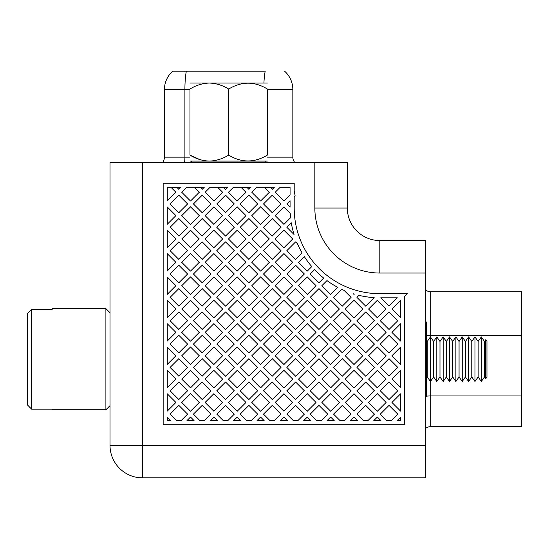 <?xml version="1.0" encoding="UTF-8"?>
<svg xmlns="http://www.w3.org/2000/svg" width="549" height="549" viewBox="0 0 549 549"><rect width="100%" height="100%" fill="white"/><g stroke="black" fill="none" stroke-linecap="round" stroke-linejoin="round"><path stroke-width="0.82" d="M425.351 445.369L425.351 477.856L142.514 477.856A32.494 32.494 0 0 1 110.02 445.369L110.02 162.525L142.514 162.525L142.514 445.369L425.351 445.369L425.351 273.038L379.826 273.038L379.826 240.544L425.351 240.544L425.351 273.038M142.514 162.525L347.332 162.525L347.332 208.057A32.494 32.494 0 0 0 379.826 240.544M163.156 424.727L163.156 183.167L294.202 183.167L294.202 190.75L295.094 195.698L294.202 196.59L294.202 208.057A85.623 85.623 0 0 0 384.053 293.578L407.303 293.681L404.709 296.275L404.709 424.727L163.156 424.727M365.675 306.116L374.157 297.633A89.755 89.755 0 0 1 358.929 295.341L356.919 297.359L365.675 306.116M353.995 294.436L354.325 294.113A89.755 89.755 0 0 1 353.391 293.832L353.995 294.436M330.642 294.436L337.745 287.333A89.755 89.755 0 0 1 326.971 280.594L321.886 285.679L330.642 294.436M318.969 282.762L323.663 278.069A89.755 89.755 0 0 1 314.55 269.662L310.206 273.999L318.969 282.762M307.289 271.082L311.784 266.588A89.755 89.755 0 0 1 304.304 256.555L298.532 262.326L307.289 271.082M286.853 227.293L294.051 234.492A89.755 89.755 0 0 1 291.299 222.846L286.853 227.293M389.028 306.116L397.332 297.812L380.725 297.812L389.028 306.116M391.952 402.451L400.585 411.084L400.585 393.818L391.952 402.451M391.952 379.098L400.585 387.731L400.585 370.465L391.952 379.098M391.952 355.745L400.585 364.378L400.585 347.112L391.952 355.745M391.952 332.392L400.585 341.025L400.585 323.759L391.952 332.392M391.952 309.032L400.585 317.665L400.585 300.399L391.952 309.032M190.517 417.048L186.969 420.596L194.058 420.596L190.517 417.048M213.87 417.048L210.322 420.596L217.418 420.596L213.87 417.048M237.223 417.048L233.682 420.596L240.771 420.596L237.223 417.048M260.576 417.048L257.035 420.596L264.124 420.596L260.576 417.048M283.936 417.048L280.388 420.596L287.477 420.596L283.936 417.048M307.289 417.048L303.741 420.596L310.837 420.596L307.289 417.048M330.642 417.048L327.101 420.596L334.19 420.596L330.642 417.048M353.995 417.048L350.454 420.596L357.543 420.596L353.995 417.048M377.355 417.048L373.807 420.596L380.896 420.596L377.355 417.048M400.585 420.596L397.16 420.596L400.585 417.178L400.585 420.596M175.92 215.613L167.287 206.98L167.287 224.246L175.92 215.613M175.92 238.973L167.287 230.34L167.287 247.606L175.92 238.973M175.92 262.326L167.287 253.693L167.287 270.959L175.92 262.326M175.92 285.679L167.287 277.046L167.287 294.312L175.92 285.679M175.92 309.032L167.287 300.399L167.287 317.665L175.92 309.032M175.92 332.392L167.287 323.759L167.287 341.025L175.92 332.392M175.92 355.745L167.287 347.112L167.287 364.378L175.92 355.745M175.92 379.098L167.287 370.465L167.287 387.731L175.92 379.098M175.92 402.451L167.287 393.818L167.287 411.084L175.92 402.451M167.287 420.596L167.287 417.178L170.705 420.596L167.287 420.596M272.256 189.343L274.301 187.298L256.781 187.298L251.819 192.26L260.576 201.016L269.339 192.26L264.913 187.833L270.753 187.833L272.256 189.343M248.903 189.343L250.948 187.298L233.428 187.298L228.466 192.26L237.223 201.016L245.979 192.26L241.553 187.833L247.393 187.833L248.903 189.343M225.55 189.343L227.588 187.298L210.075 187.298L205.113 192.26L213.87 201.016L222.626 192.26L218.2 187.833L224.04 187.833L225.55 189.343M202.19 189.343L204.235 187.298L186.722 187.298L181.753 192.26L190.517 201.016L199.273 192.26L194.847 187.833L200.687 187.833L202.19 189.343M167.287 187.298L180.882 187.298L178.837 189.343L177.334 187.833L171.494 187.833L175.92 192.26L167.287 200.893L167.287 187.298M286.853 203.94L290.071 207.151L290.071 200.721L286.853 203.94M290.071 187.298L290.071 194.881L283.936 201.016L275.173 192.26L280.141 187.298L290.071 187.298M178.837 195.176L170.08 203.94L178.837 212.696L187.593 203.94L178.837 195.176M178.837 218.536L170.08 227.293L178.837 236.049L187.593 227.293L178.837 218.536M190.517 206.856L181.753 215.613L190.517 224.376L199.273 215.613L190.517 206.856M202.19 195.176L193.433 203.94L202.19 212.696L210.953 203.94L202.19 195.176M178.837 241.889L170.08 250.646L178.837 259.403L187.593 250.646L178.837 241.889M190.517 230.209L181.753 238.973L190.517 247.729L199.273 238.973L190.517 230.209M202.19 218.536L193.433 227.293L202.19 236.049L210.953 227.293L202.19 218.536M213.87 206.856L205.113 215.613L213.87 224.376L222.626 215.613L213.87 206.856M225.55 195.176L216.786 203.94L225.55 212.696L234.306 203.94L225.55 195.176M178.837 265.242L170.08 273.999L178.837 282.762L187.593 273.999L178.837 265.242M190.517 253.569L181.753 262.326L190.517 271.082L199.273 262.326L190.517 253.569M202.19 241.889L193.433 250.646L202.19 259.403L210.953 250.646L202.19 241.889M213.87 230.209L205.113 238.973L213.87 247.729L222.626 238.973L213.87 230.209M225.55 218.536L216.786 227.293L225.55 236.049L234.306 227.293L225.55 218.536M237.223 206.856L228.466 215.613L237.223 224.376L245.979 215.613L237.223 206.856M248.903 195.176L240.146 203.94L248.903 212.696L257.659 203.94L248.903 195.176M178.837 288.596L170.08 297.359L178.837 306.116L187.593 297.359L178.837 288.596M190.517 276.922L181.753 285.679L190.517 294.436L199.273 285.679L190.517 276.922M202.19 265.242L193.433 273.999L202.19 282.762L210.953 273.999L202.19 265.242M213.87 253.569L205.113 262.326L213.87 271.082L222.626 262.326L213.87 253.569M225.55 241.889L216.786 250.646L225.55 259.403L234.306 250.646L225.55 241.889M237.223 230.209L228.466 238.973L237.223 247.729L245.979 238.973L237.223 230.209M248.903 218.536L240.146 227.293L248.903 236.049L257.659 227.293L248.903 218.536M260.576 206.856L251.819 215.613L260.576 224.376L269.339 215.613L260.576 206.856M272.256 195.176L263.499 203.94L272.256 212.696L281.013 203.94L272.256 195.176M178.837 311.956L170.08 320.712L178.837 329.469L187.593 320.712L178.837 311.956M190.517 300.276L181.753 309.032L190.517 317.789L199.273 309.032L190.517 300.276M202.19 288.596L193.433 297.359L202.19 306.116L210.953 297.359L202.19 288.596M213.87 276.922L205.113 285.679L213.87 294.436L222.626 285.679L213.87 276.922M225.55 265.242L216.786 273.999L225.55 282.762L234.306 273.999L225.55 265.242M237.223 253.569L228.466 262.326L237.223 271.082L245.979 262.326L237.223 253.569M248.903 241.889L240.146 250.646L248.903 259.403L257.659 250.646L248.903 241.889M260.576 230.209L251.819 238.973L260.576 247.729L269.339 238.973L260.576 230.209M272.256 218.536L263.499 227.293L272.256 236.049L281.013 227.293L272.256 218.536M283.936 224.376L290.593 217.713A89.755 89.755 0 0 1 290.215 213.136L283.936 206.856L275.173 215.613L283.936 224.376M178.837 335.309L170.08 344.065L178.837 352.822L187.593 344.065L178.837 335.309M190.517 323.629L181.753 332.392L190.517 341.149L199.273 332.392L190.517 323.629M202.19 311.956L193.433 320.712L202.19 329.469L210.953 320.712L202.19 311.956M213.87 300.276L205.113 309.032L213.87 317.789L222.626 309.032L213.87 300.276M225.55 288.596L216.786 297.359L225.55 306.116L234.306 297.359L225.55 288.596M237.223 276.922L228.466 285.679L237.223 294.436L245.979 285.679L237.223 276.922M248.903 265.242L240.146 273.999L248.903 282.762L257.659 273.999L248.903 265.242M260.576 253.569L251.819 262.326L260.576 271.082L269.339 262.326L260.576 253.569M272.256 241.889L263.499 250.646L272.256 259.403L281.013 250.646L272.256 241.889M283.936 230.209L275.173 238.973L283.936 247.729L292.692 238.973L283.936 230.209M178.837 358.662L170.08 367.418L178.837 376.182L187.593 367.418L178.837 358.662M190.517 346.989L181.753 355.745L190.517 364.502L199.273 355.745L190.517 346.989M202.19 335.309L193.433 344.065L202.19 352.822L210.953 344.065L202.19 335.309M213.87 323.629L205.113 332.392L213.87 341.149L222.626 332.392L213.87 323.629M225.55 311.956L216.786 320.712L225.55 329.469L234.306 320.712L225.55 311.956M237.223 300.276L228.466 309.032L237.223 317.789L245.979 309.032L237.223 300.276M248.903 288.596L240.146 297.359L248.903 306.116L257.659 297.359L248.903 288.596M260.576 276.922L251.819 285.679L260.576 294.436L269.339 285.679L260.576 276.922M272.256 265.242L263.499 273.999L272.256 282.762L281.013 273.999L272.256 265.242M283.936 253.569L275.173 262.326L283.936 271.082L292.692 262.326L283.936 253.569M295.609 259.403L302.094 252.924A89.755 89.755 0 0 1 297.476 243.749L295.609 241.889L286.853 250.646L295.609 259.403M178.837 382.015L170.08 390.778L178.837 399.535L187.593 390.778L178.837 382.015M190.517 370.342L181.753 379.098L190.517 387.855L199.273 379.098L190.517 370.342M202.19 358.662L193.433 367.418L202.19 376.182L210.953 367.418L202.19 358.662M213.87 346.989L205.113 355.745L213.87 364.502L222.626 355.745L213.87 346.989M225.55 335.309L216.786 344.065L225.55 352.822L234.306 344.065L225.55 335.309M237.223 323.629L228.466 332.392L237.223 341.149L245.979 332.392L237.223 323.629M248.903 311.956L240.146 320.712L248.903 329.469L257.659 320.712L248.903 311.956M260.576 300.276L251.819 309.032L260.576 317.789L269.339 309.032L260.576 300.276M272.256 288.596L263.499 297.359L272.256 306.116L281.013 297.359L272.256 288.596M283.936 276.922L275.173 285.679L283.936 294.436L292.692 285.679L283.936 276.922M295.609 265.242L286.853 273.999L295.609 282.762L304.372 273.999L295.609 265.242M170.08 414.131L176.545 420.596L181.129 420.596L187.593 414.131L178.837 405.375L170.08 414.131M190.517 393.695L181.753 402.451L190.517 411.208L199.273 402.451L190.517 393.695M202.19 382.015L193.433 390.778L202.19 399.535L210.953 390.778L202.19 382.015M213.87 370.342L205.113 379.098L213.87 387.855L222.626 379.098L213.87 370.342M225.55 358.662L216.786 367.418L225.55 376.182L234.306 367.418L225.55 358.662M237.223 346.989L228.466 355.745L237.223 364.502L245.979 355.745L237.223 346.989M248.903 335.309L240.146 344.065L248.903 352.822L257.659 344.065L248.903 335.309M260.576 323.629L251.819 332.392L260.576 341.149L269.339 332.392L260.576 323.629M272.256 311.956L263.499 320.712L272.256 329.469L281.013 320.712L272.256 311.956M283.936 300.276L275.173 309.032L283.936 317.789L292.692 309.032L283.936 300.276M295.609 288.596L286.853 297.359L295.609 306.116L304.372 297.359L295.609 288.596M307.289 276.922L298.532 285.679L307.289 294.436L316.046 285.679L307.289 276.922M193.433 414.131L199.898 420.596L204.489 420.596L210.953 414.131L202.19 405.375L193.433 414.131M213.87 393.695L205.113 402.451L213.87 411.208L222.626 402.451L213.87 393.695M225.55 382.015L216.786 390.778L225.55 399.535L234.306 390.778L225.55 382.015M237.223 370.342L228.466 379.098L237.223 387.855L245.979 379.098L237.223 370.342M248.903 358.662L240.146 367.418L248.903 376.182L257.659 367.418L248.903 358.662M260.576 346.989L251.819 355.745L260.576 364.502L269.339 355.745L260.576 346.989M272.256 335.309L263.499 344.065L272.256 352.822L281.013 344.065L272.256 335.309M283.936 323.629L275.173 332.392L283.936 341.149L292.692 332.392L283.936 323.629M295.609 311.956L286.853 320.712L295.609 329.469L304.372 320.712L295.609 311.956M307.289 300.276L298.532 309.032L307.289 317.789L316.046 309.032L307.289 300.276M318.969 288.596L310.206 297.359L318.969 306.116L327.726 297.359L318.969 288.596M216.786 414.131L223.251 420.596L227.842 420.596L234.306 414.131L225.55 405.375L216.786 414.131M237.223 393.695L228.466 402.451L237.223 411.208L245.979 402.451L237.223 393.695M248.903 382.015L240.146 390.778L248.903 399.535L257.659 390.778L248.903 382.015M260.576 370.342L251.819 379.098L260.576 387.855L269.339 379.098L260.576 370.342M272.256 358.662L263.499 367.418L272.256 376.182L281.013 367.418L272.256 358.662M283.936 346.989L275.173 355.745L283.936 364.502L292.692 355.745L283.936 346.989M295.609 335.309L286.853 344.065L295.609 352.822L304.372 344.065L295.609 335.309M307.289 323.629L298.532 332.392L307.289 341.149L316.046 332.392L307.289 323.629M318.969 311.956L310.206 320.712L318.969 329.469L327.726 320.712L318.969 311.956M330.642 300.276L321.886 309.032L330.642 317.789L339.399 309.032L330.642 300.276M351.079 297.359L344.127 290.407A89.755 89.755 0 0 1 341.636 289.282L333.566 297.359L342.322 306.116L351.079 297.359M240.146 414.131L246.611 420.596L251.195 420.596L257.659 414.131L248.903 405.375L240.146 414.131M260.576 393.695L251.819 402.451L260.576 411.208L269.339 402.451L260.576 393.695M272.256 382.015L263.499 390.778L272.256 399.535L281.013 390.778L272.256 382.015M283.936 370.342L275.173 379.098L283.936 387.855L292.692 379.098L283.936 370.342M295.609 358.662L286.853 367.418L295.609 376.182L304.372 367.418L295.609 358.662M307.289 346.989L298.532 355.745L307.289 364.502L316.046 355.745L307.289 346.989M318.969 335.309L310.206 344.065L318.969 352.822L327.726 344.065L318.969 335.309M330.642 323.629L321.886 332.392L330.642 341.149L339.399 332.392L330.642 323.629M342.322 311.956L333.566 320.712L342.322 329.469L351.079 320.712L342.322 311.956M353.995 300.276L345.239 309.032L353.995 317.789L362.759 309.032L353.995 300.276M263.499 414.131L269.964 420.596L274.548 420.596L281.013 414.131L272.256 405.375L263.499 414.131M283.936 393.695L275.173 402.451L283.936 411.208L292.692 402.451L283.936 393.695M295.609 382.015L286.853 390.778L295.609 399.535L304.372 390.778L295.609 382.015M307.289 370.342L298.532 379.098L307.289 387.855L316.046 379.098L307.289 370.342M318.969 358.662L310.206 367.418L318.969 376.182L327.726 367.418L318.969 358.662M330.642 346.989L321.886 355.745L330.642 364.502L339.399 355.745L330.642 346.989M342.322 335.309L333.566 344.065L342.322 352.822L351.079 344.065L342.322 335.309M353.995 323.629L345.239 332.392L353.995 341.149L362.759 332.392L353.995 323.629M365.675 311.956L356.919 320.712L365.675 329.469L374.432 320.712L365.675 311.956M377.355 300.276L368.592 309.032L377.355 317.789L386.112 309.032L377.355 300.276M286.853 414.131L293.317 420.596L297.908 420.596L304.372 414.131L295.609 405.375L286.853 414.131M307.289 393.695L298.532 402.451L307.289 411.208L316.046 402.451L307.289 393.695M318.969 382.015L310.206 390.778L318.969 399.535L327.726 390.778L318.969 382.015M330.642 370.342L321.886 379.098L330.642 387.855L339.399 379.098L330.642 370.342M342.322 358.662L333.566 367.418L342.322 376.182L351.079 367.418L342.322 358.662M353.995 346.989L345.239 355.745L353.995 364.502L362.759 355.745L353.995 346.989M365.675 335.309L356.919 344.065L365.675 352.822L374.432 344.065L365.675 335.309M377.355 323.629L368.592 332.392L377.355 341.149L386.112 332.392L377.355 323.629M389.028 311.956L380.272 320.712L389.028 329.469L397.792 320.712L389.028 311.956M310.206 414.131L316.67 420.596L321.261 420.596L327.726 414.131L318.969 405.375L310.206 414.131M330.642 393.695L321.886 402.451L330.642 411.208L339.399 402.451L330.642 393.695M342.322 382.015L333.566 390.778L342.322 399.535L351.079 390.778L342.322 382.015M353.995 370.342L345.239 379.098L353.995 387.855L362.759 379.098L353.995 370.342M365.675 358.662L356.919 367.418L365.675 376.182L374.432 367.418L365.675 358.662M377.355 346.989L368.592 355.745L377.355 364.502L386.112 355.745L377.355 346.989M389.028 335.309L380.272 344.065L389.028 352.822L397.792 344.065L389.028 335.309M333.566 414.131L340.03 420.596L344.614 420.596L351.079 414.131L342.322 405.375L333.566 414.131M353.995 393.695L345.239 402.451L353.995 411.208L362.759 402.451L353.995 393.695M365.675 382.015L356.919 390.778L365.675 399.535L374.432 390.778L365.675 382.015M377.355 370.342L368.592 379.098L377.355 387.855L386.112 379.098L377.355 370.342M389.028 358.662L380.272 367.418L389.028 376.182L397.792 367.418L389.028 358.662M356.919 414.131L363.383 420.596L367.967 420.596L374.432 414.131L365.675 405.375L356.919 414.131M377.355 393.695L368.592 402.451L377.355 411.208L386.112 402.451L377.355 393.695M389.028 382.015L380.272 390.778L389.028 399.535L397.792 390.778L389.028 382.015M380.272 414.131L386.736 420.596L391.32 420.596L397.792 414.131L389.028 405.375L380.272 414.131M110.02 405.649L105.895 409.78L105.895 308.627L110.02 312.758L110.02 405.649M486.963 377.369L485.687 378.645L485.687 339.762L486.963 341.039L486.963 377.369M485.687 378.645L484.499 376.957L481.322 381.5L478.145 376.957L474.96 381.5L471.783 376.957L468.606 381.5L465.422 376.957L462.244 381.5L459.06 376.957L455.883 381.5L452.705 376.957L449.521 381.5L446.344 376.957L443.167 381.5L439.982 376.957L436.805 381.5L433.621 376.957L430.443 381.5L427.266 376.957L426.594 377.911M427.266 376.957L427.266 341.451L426.594 340.49M427.266 341.451L430.443 336.908L433.621 341.451L436.805 336.908L439.982 341.451L443.167 336.908L446.344 341.451L449.521 336.908L452.705 341.451L455.883 336.908L459.06 341.451L462.244 336.908L465.422 341.451L468.606 336.908L471.783 341.451L474.96 336.908L478.145 341.451L481.322 336.908L484.499 341.451L485.687 339.762M52.224 308.627L52.224 309.279L52.224 308.627L105.895 308.627M52.224 309.279L31.581 309.279L31.581 409.122L52.224 409.122L52.224 409.78L105.895 409.78M52.224 409.78L52.224 409.122M27.45 404.936L31.581 409.122L27.45 404.936L27.45 313.472L31.581 309.279L27.45 313.472M484.499 376.957L484.499 341.451M481.322 381.5L481.322 336.908M478.145 376.957L478.145 341.451M474.96 381.5L474.96 336.908M471.783 376.957L471.783 341.451M468.606 381.5L468.606 336.908M465.422 376.957L465.422 341.451M462.244 381.5L462.244 336.908M459.06 376.957L459.06 341.451M455.883 381.5L455.883 336.908M452.705 376.957L452.705 341.451M449.521 381.5L449.521 336.908M446.344 376.957L446.344 341.451M443.167 381.5L443.167 336.908M439.982 376.957L439.982 341.451M436.805 381.5L436.805 336.908M433.621 376.957L433.621 341.451M430.443 381.5L430.443 336.908M189.975 83.05L267.384 83.05M189.975 89.034C189.975 81.231 189.975 81.231 189.975 89.034C189.975 81.231 189.975 81.231 189.975 89.034L189.975 155.093C196.034 158.846 202.485 160.843 209.327 161.083C216.162 160.843 222.613 158.846 228.679 155.093C241.464 162.902 254.365 162.902 267.384 155.093C267.384 162.902 267.384 162.902 267.384 155.093C267.384 162.902 267.384 162.902 267.384 155.093L267.384 89.034C254.592 81.231 241.69 81.231 228.679 89.034C222.613 85.287 216.162 83.29 209.327 83.05C202.485 83.29 196.034 85.287 189.975 89.034M267.384 89.034C267.384 81.231 267.384 81.231 267.384 89.034M228.679 89.034L228.679 155.093M247.853 161.083L244.957 160.919M267.384 161.083L189.975 161.083M189.975 155.093C189.975 162.902 189.975 162.902 189.975 155.093C189.975 162.902 189.975 162.902 189.975 155.093L199.623 159.498M425.351 396.357L426.594 396.357L426.594 322.043L425.351 322.043M425.351 428.639A8.256 8.256 0 0 1 430.718 426.655L521.55 426.655L521.55 291.745L430.718 291.745A8.256 8.256 0 0 1 425.351 289.762M430.718 381.102L430.718 426.655L521.55 426.655M267.384 157.158L292.843 157.158A8.256 8.256 0 0 0 294.827 162.525M189.975 157.158L164.432 157.158A8.256 8.256 0 0 1 162.449 162.525A8.256 8.256 0 0 0 164.432 157.158L164.432 89.604A24.774 24.774 0 0 1 172.688 71.144L186.337 71.144L172.688 71.144A24.774 24.774 0 0 0 167.452 77.759M263.932 82.844A24.774 4.303 -90 0 1 265.201 71.144L186.337 71.144L265.201 71.144M292.843 157.158L292.843 89.604A24.774 24.774 0 0 0 284.581 71.144A24.774 24.774 0 0 1 292.843 89.604L267.384 89.604M164.453 88.657A24.774 24.774 0 0 1 172.688 71.144A24.774 24.774 0 0 0 164.432 89.604L184.903 89.604A24.774 4.303 -90 0 1 186.337 71.144M347.332 208.057L314.845 208.057A64.981 64.981 0 0 0 379.826 273.038M314.845 208.057L314.845 162.525M142.514 477.856L142.514 445.369L110.02 445.369M430.718 291.745L430.718 335.357L521.55 335.357M426.594 335.549A8.256 1.434 180 0 1 430.718 335.357L430.718 337.306M426.594 396.145A8.256 1.434 180 0 1 430.718 395.953L521.55 395.953M189.975 89.604L184.903 89.604L184.903 157.158A8.256 1.434 -90 0 1 184.56 162.525M265.791 162.525L265.791 161.289M191.477 162.525L191.477 161.289"/></g></svg>
